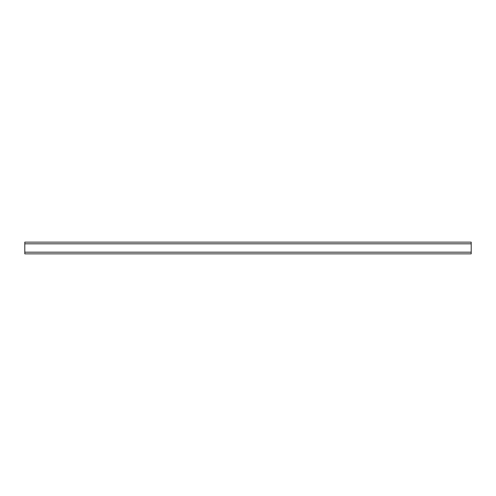 <?xml version="1.0" encoding="UTF-8"?>
<svg xmlns="http://www.w3.org/2000/svg" width="496" height="496" viewBox="0 0 496 496"><rect width="100%" height="100%" fill="white"/><g stroke="black" fill="none" stroke-linecap="round" stroke-linejoin="round"><path stroke-width="0.74" d="M24.8 252.185L24.8 242.141L471.2 242.141L471.2 253.859L24.8 253.859L24.8 252.185L471.2 252.185M24.8 243.815L471.2 243.815"/></g></svg>
